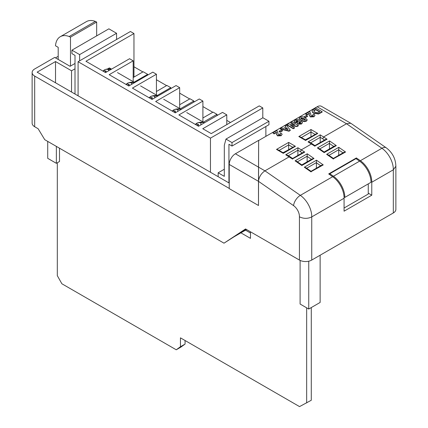 <?xml version="1.0" encoding="UTF-8"?>
<svg xmlns="http://www.w3.org/2000/svg" width="428" height="428" viewBox="0 0 428 428"><rect width="100%" height="100%" fill="white"/><g stroke="black" fill="none" stroke-linecap="round" stroke-linejoin="round"><path stroke-width="0.64" d="M359.6 161.147L355.968 158.633L329.801 173.736L333.433 176.256A17.922 10.347 60 0 1 344.84 197.399L371.006 182.296A17.922 10.347 -120 0 0 359.6 161.147L333.433 176.256M344.069 208.024L368.262 194.055L368.262 183.88M344.84 197.399L344.048 196.944M329.801 174.715L329.801 173.736M95.348 21.4A23.47 13.552 -120 0 0 86.456 21.598L60.289 36.701A23.47 13.552 60 0 1 69.181 36.508L95.348 21.4L96.658 22.042L96.658 35.888M69.181 36.508L70.486 37.15L96.658 22.042M70.486 37.15L70.486 66.073M75.012 63.462L70.08 66.308L58.192 59.433L58.192 47.331L55.49 45.775A23.47 13.552 60 0 1 60.289 36.701M308.743 261.198L308.743 309.032L320.128 302.452L320.128 255.222M308.743 309.032L300.098 304.041L300.098 260.411M250.482 233.035L245.517 230.168M57.309 162.768L57.309 275.659L61.873 283.764L176.24 349.788L180.445 346.75L180.445 337.847L299.536 406.6L311.284 400.26L311.284 307.561M176.24 349.788L180.857 347.124L185.067 344.085L185.067 340.511M306.667 402.925L306.667 307.834M250.482 231.805L250.482 238.369L240.9 232.837M180.445 346.75L185.067 344.085M56.357 146.392L56.357 163.319L59.497 161.506L59.497 148.206M56.357 163.319L47.717 158.328L47.717 141.401M283.042 152.689L288.868 149.591M305.362 139.801L311.188 136.703M70.08 66.308L54.688 57.422L34.679 68.972A8.71 5.029 0 0 0 32.127 72.53A8.71 5.029 0 0 0 34.679 76.082L229.237 188.411M58.192 56.309L55.48 57.876M299.429 260.064L299.429 216.793C303.543 218.815 307.646 218.852 311.745 216.905L311.745 260.064A8.71 5.029 180 0 1 299.429 260.064L245.554 228.959L224.005 243.179L44.742 139.683L38.119 128.726L34.679 126.736A8.71 5.029 180 0 1 32.127 123.184L32.127 72.53M224.005 243.179L233.838 236.914L246.582 229.552M71.54 92.036L71.54 70.786L55.522 61.541L37.124 72.161L229.237 183.082M71.54 70.786L75.012 68.785M298.321 125.468L297.048 126.201L290.355 125.27L294.507 127.667L293.292 128.373L286.969 124.719L288.274 123.965L294.871 124.88L290.778 122.52L291.998 121.814L298.321 125.468L298.321 125.821L297.048 126.56L291.163 125.736M294.507 127.667L294.507 128.026L293.292 128.726L286.969 125.072L286.969 124.719M294.057 124.767L290.778 122.873L290.778 122.52M299.739 121.033L299.739 121.386M302.382 122.708L301.44 124.024L297.936 124.195L297.406 123.253M297.572 122.922L294.935 122.654L294.09 121.349M306.309 120.857L306.309 121.21L307.122 120.177L307.106 119.653L306.309 120.857L304.212 121.317L301.034 120.198L299.102 118.401M306.309 121.21L304.212 121.67L301.034 120.557L299.086 118.545M322.161 111.703L322.161 112.061L318.523 114.019L313.665 113.243L312.515 112.355L312.071 110.964L312.456 110.157L315.837 108.054L322.161 111.703L318.523 113.666L313.665 112.885L312.515 111.997L312.071 110.964M309.358 113.928L309.267 113.607L306.919 114.961L305.699 114.26L305.699 113.902L309.835 111.515L310.803 114.49M310.819 113.848L310.808 114.688M313.216 115.571L312.756 114.795L314.093 114.158L314.912 115.26L313.965 116.791L310.305 116.919L309.3 115.046M314.885 115.437L313.965 116.791M307.566 116.368L305.212 117.727L304.158 117.117L304.158 116.758L306.512 115.405L307.566 116.368M290.254 130.128L290.254 130.481L288.964 131.225L280.238 128.962L280.238 128.603L281.528 127.86L283.518 128.395L285.947 126.993L285.021 125.843L286.316 125.094L290.254 130.128L288.964 130.872L280.238 128.603M285.754 127.105L285.021 125.843M282.507 130.834L280.158 132.193L279.099 131.583L279.099 131.225L281.453 129.871L282.507 130.834M276.515 132.889L276.424 132.568L274.075 133.921L272.855 132.867L276.991 130.476L277.959 133.45M277.975 132.808L277.965 133.648M280.372 134.531L279.912 133.755L281.25 133.124L282.068 134.226L281.121 135.751L277.462 135.879L276.461 134.007M282.047 134.403L281.121 135.751M368.262 193.162L371.772 195.189L344.069 211.186L344.069 198.244A17.922 10.347 -120 0 0 332.663 176.7L328.677 173.934L356.38 157.943L360.371 160.703L381.92 148.259A8.71 4.499 -55.3 0 1 386.265 147.826L350.965 123.366L321.481 106.337A8.71 5.029 120 0 0 317.132 106.765L258.64 140.534L258.485 205.499L258.485 181.328L229.237 164.443L229.237 188.614L258.485 205.499M229.237 164.443A8.71 5.029 -60 0 1 235.395 153.775L264.937 170.836L289.258 156.792L290.088 156.766M302.205 152.935L300.344 151.646L301.419 149.773L311.579 143.91L312.408 143.878M324.526 140.047L322.659 138.758L323.739 136.885L346.52 123.735L317.132 106.765M350.783 123.253L346.52 123.735L381.92 148.259A17.922 10.347 -120 0 1 393.321 169.804L395.873 166.219M360.371 160.703A17.922 10.347 60 0 1 371.772 182.248L393.321 169.804L393.321 212.962L311.745 260.064M371.772 182.248L371.772 195.189M258.485 181.14C259.127 176.785 261.283 173.351 264.937 170.836L300.338 195.361A17.922 10.347 60 0 1 311.745 216.905L344.069 198.244M245.736 229.066L238.364 233.923L246.261 229.371M395.873 166.257L395.873 209.41A8.71 5.029 180 0 1 393.321 212.962M230.473 122.499L226.781 120.364M217.745 115.148L216.932 114.677M212.775 112.28L202.904 106.583M194.505 101.73L193.841 101.35M189.684 98.948L179.669 93.165M171.264 88.318L170.751 88.018M166.594 85.621L156.429 79.747M148.029 74.9L147.665 74.686M142.893 71.931L133.964 66.779M299.429 216.793A9.213 5.318 -120 0 0 293.571 205.638L258.485 181.328L258.64 140.534M258.64 140.357L235.395 153.775M297.893 155.423L297.893 147.735L304.773 152.095L292.511 158.927M307.127 161.821L307.133 156.22L297.406 161.838M316.367 168.22L316.474 160.2L323.247 164.898L321.54 165.235L311.054 171.291L305.865 167.696L304.313 167.225L316.474 160.2M310.979 136.559L310.979 129.518L317.753 133.429L305.592 140.448L298.819 136.537L300.344 136.907L305.592 139.935L316.228 133.793L317.753 133.429M320.214 142.54L320.214 134.852L327.094 139.212L325.392 139.549L314.901 145.606L312.376 143.856M329.448 148.939L329.453 143.337L319.727 148.949M338.687 155.337L338.794 147.318L345.567 152.01L343.861 152.347L333.375 158.403L328.185 154.808L326.634 154.337L338.794 147.318M288.659 149.442L288.659 144.894L279.099 150.41M356.38 158.916L356.38 157.943M319.893 111.799L315.677 109.365L313.644 110.954L314.944 112.216L318.127 112.746L319.893 111.799M312.515 111.997L312.515 112.355M313.665 112.885L313.665 113.243M318.523 113.666L318.523 114.019M319.582 111.976L315.677 109.718L313.687 111.13M315.677 109.365L315.677 109.718M313.922 110.445L313.922 110.799M313.965 116.437L310.305 116.56L309.332 115.293L309.267 113.607M309.364 113.682L309.267 113.249L306.919 114.608L306.919 114.961M309.3 115.26L309.332 115.646M310.305 116.56L310.305 116.919M310.824 114.014L310.867 115.207L311.359 115.763L312.938 115.811L313.269 115.389M312.938 115.811L312.756 114.795M306.919 114.608L305.699 113.902M307.566 116.009L305.212 117.368L305.212 117.727M305.212 117.368L304.158 116.758M299.102 118.717L299.9 117.16C301.852 116.459 303.613 116.678 305.185 117.818L307.106 119.653M305.255 120.247L305.351 119.476L303.955 118.513L300.954 117.764L300.863 118.54L302.248 119.498L305.255 120.247L305.351 119.476L305.351 119.829L303.955 118.872L300.713 118.342M300.954 118.123L300.863 118.54M301.034 120.198L301.034 120.557M304.212 121.317L304.212 121.67M303.955 118.513L303.955 118.872M300.718 122.889L299.012 122.617L299.012 122.258L299.06 123.087L300.461 123.109L300.435 122.29L299.012 122.258L298.707 122.654M300.461 123.109L300.772 122.713M299.022 119.877L299.76 120.851L299.546 121.429L301.745 121.643L302.403 122.52L301.44 123.665L297.936 123.842L297.38 123.082L297.572 122.569L294.935 122.296L294.073 121.172L295.004 119.984L296.882 119.423L299.022 119.877M297.92 120.648L295.994 120.536L295.662 120.99L296.203 121.622L298.038 121.696L298.391 121.258L297.92 120.648L297.92 121.006L295.705 121.172M294.935 122.296L294.935 122.654M297.936 123.842L297.936 124.195M301.44 123.665L301.44 124.024M300.435 122.29L300.435 122.643M298.343 121.429L297.92 121.006M295.994 120.536L295.994 120.894M293.292 128.373L293.292 128.726M297.048 126.201L297.048 126.56M286.621 127.822L284.962 128.78L288.06 129.609L286.621 127.822L285.38 128.892M288.964 130.872L288.964 131.225M287.696 129.513L286.621 128.175M282.507 130.476L280.158 131.835L280.158 132.193M280.158 131.835L279.099 131.225M281.121 135.398L277.462 135.526L276.488 134.253L276.424 132.568M276.52 132.643L276.424 132.209L274.075 133.568L274.075 133.921M276.456 134.221L276.488 134.611M277.462 135.526L277.462 135.879M277.981 132.98L278.023 134.167L278.516 134.729L280.094 134.772L280.426 134.355M280.094 134.772L279.912 133.755M274.075 133.568L272.855 132.867M276.499 149.426L278.023 149.789L283.272 152.823L293.908 146.681L295.432 146.317L283.272 153.336L276.499 149.426L288.659 142.406L288.659 144.894L292.832 147.302M304.773 152.095L303.072 152.432L292.581 158.494L290.056 156.739M292.613 159.12L285.733 154.759L287.258 155.123L290.024 156.718M327.094 139.212L314.831 146.044M312.338 143.829L309.578 142.235L308.053 141.871L320.214 134.852M317.394 147.938L318.946 148.409L324.14 152.004L334.626 145.948L336.328 145.611L324.167 152.63L317.394 147.938L329.555 140.919L329.453 143.337M295.079 160.826L296.631 161.297L301.82 164.892L312.306 158.836L314.008 158.494L301.847 165.518L295.079 160.826L307.234 153.802L307.133 156.22M323.247 164.898L310.985 171.73M345.567 152.01L333.305 158.841M55.522 61.541L55.522 82.786M116.571 39.494L116.571 33.277L108.873 28.831L71.931 50.162L71.931 53.634L75.012 55.41L75.012 94.037M133.964 77.088L133.964 33.539L130.422 31.495L78.089 61.712L210.464 138.137L262.797 107.926L262.797 117.828M210.464 138.137L210.464 172.243M224.32 169.242L218.162 172.8L218.162 176.684M147.665 75.109L147.665 74.333L143.198 71.754L133.188 77.532M170.751 88.612L170.751 87.665L166.904 85.439L156.429 91.49M193.841 102.115L193.841 100.992L189.995 98.772L179.669 104.732M216.932 115.619L216.932 114.324L213.08 112.104L202.904 117.978M262.797 107.926L259.261 105.882L211.234 133.606L202.77 128.721L226.781 114.854L222.517 112.393L198.501 126.255L178.893 114.934L202.904 101.072L199.277 98.975L175.266 112.842L155.653 101.516L179.669 87.654L176.036 85.563L152.026 99.424L132.418 88.104L156.429 74.237L152.801 72.145L128.785 86.007L109.177 74.686L133.188 60.824L129.561 58.727L105.55 72.589L85.937 61.268L133.964 33.539M203.354 122.162L216.932 114.324M180.263 108.83L193.841 100.992M157.178 95.503L170.751 87.665M134.087 82.171L147.665 74.333M78.089 61.712L78.089 95.813M133.188 81.652L133.188 60.824M156.429 95.07L156.429 74.237M179.669 108.487L179.669 87.654M202.904 121.9L202.904 101.072M226.781 124.634L226.781 114.854M268.955 121.252L232.013 142.583L232.013 146.055L268.955 124.73L268.955 121.252L262.91 117.764L225.968 139.089L224.32 145.247L224.32 176.352L218.162 172.8M265.879 136.355L265.879 126.506M232.013 142.583L225.968 139.089M232.013 146.055L228.937 144.279L228.937 182.906M71.931 50.162L79.629 54.602L79.629 60.824M116.571 33.277L79.629 54.602M197.153 125.479A11.289 6.516 -60 0 1 198.437 124.377A11.406 6.586 -120 0 0 195.093 124.286M174.062 112.147A11.289 6.516 -60 0 1 175.352 111.045A11.406 6.586 -120 0 0 172.002 110.959M150.977 98.82A11.289 6.516 -60 0 1 152.261 97.718A11.406 6.586 -120 0 0 148.912 97.627M127.886 85.488A11.289 6.516 -60 0 1 129.17 84.386A11.406 6.586 -120 0 0 125.827 84.295M104.796 72.155A11.289 6.516 -60 0 1 106.085 71.053A11.406 6.586 -120 0 0 102.736 70.968M103.426 70.791A11.417 6.591 60 0 1 105.149 69.561A11.417 6.591 60 0 1 108.519 69.641A11.289 6.516 -60 0 1 111.457 69.181M126.511 84.123A11.417 6.591 60 0 1 128.239 82.893A11.417 6.591 60 0 1 131.605 82.973A11.289 6.516 -60 0 1 134.783 82.545A11.54 11.54 0 0 0 128.239 82.893M149.602 97.45A11.417 6.591 60 0 1 151.325 96.22A11.417 6.591 60 0 1 154.695 96.305A11.289 6.516 -60 0 1 157.927 95.888A9.689 5.596 60 0 1 158.076 95.931M172.693 110.782A11.417 6.591 60 0 1 174.415 109.552A11.417 6.591 60 0 1 177.786 109.632A11.289 6.516 -60 0 1 181.017 109.215A9.689 5.596 60 0 1 181.36 109.322M203.942 122.499L186.752 112.58M180.851 109.167L163.667 99.248M157.761 95.84L140.577 85.916M134.67 82.508L117.486 72.589M111.521 69.143L109.381 67.908L107.498 68.994M195.778 124.109A11.417 6.591 60 0 1 197.506 122.884A11.417 6.591 60 0 1 200.871 122.964A11.289 6.516 -60 0 1 204.103 122.547A9.689 5.596 60 0 1 204.632 122.718M204.103 122.547L204.103 123.023M200.871 122.964L200.871 124.89M198.961 125.993L198.437 125.688M198.437 124.377L198.437 126.217M181.017 109.215L181.017 109.52M177.786 109.632L177.786 111.387M175.726 112.575L175.352 112.361M175.352 111.045L175.352 112.789M154.695 96.305L154.695 97.884M152.261 97.718L152.261 99.285M131.605 82.973L131.605 84.38M129.17 84.386L129.17 85.787M108.519 69.641L108.519 70.877M106.085 71.053L106.085 72.284M288.659 142.406L295.432 146.317M298.819 136.537L310.979 129.518M285.733 154.759L297.893 147.735M314.933 146.232L308.053 141.871M293.571 205.638A8.71 4.499 -55.3 0 1 300.338 195.361L332.663 176.7M329.555 140.919L336.328 145.611M307.234 153.802L314.008 158.494M311.086 171.917L304.313 167.225M333.407 159.029L326.634 154.337M34.679 76.082L34.679 126.736M300.344 151.64L297.893 150.228L288.333 155.744M311.44 159.334L307.127 156.348M316.372 162.619L306.646 168.236M320.674 165.732L316.367 162.747M315.147 134.413L310.979 132.006L301.419 137.527M322.664 138.752L320.214 137.34L310.653 142.856M333.76 146.451L329.448 143.46M338.692 149.736L328.961 155.348M342.994 152.85L338.687 149.859M319.844 113.046L319.844 113.399M314.671 109.943L314.671 110.296M310.814 114.057L310.814 114.41M277.97 133.017L277.97 133.376M395.873 166.299C395.638 158.686 392.433 152.529 386.265 147.826M314.912 115.619L314.912 115.26M299.76 121.21L299.76 120.851M294.073 121.525L294.073 121.172M297.38 123.435L297.38 123.082M302.403 122.873L302.403 122.52M282.068 134.579L282.068 134.226M111.494 69.159A11.54 11.54 0 0 0 105.149 69.561M158.093 95.92A11.54 11.54 0 0 0 151.325 96.22M181.386 109.306A11.54 11.54 0 0 0 174.415 109.552M204.675 122.692A11.54 11.54 0 0 0 197.506 122.884"/></g></svg>
